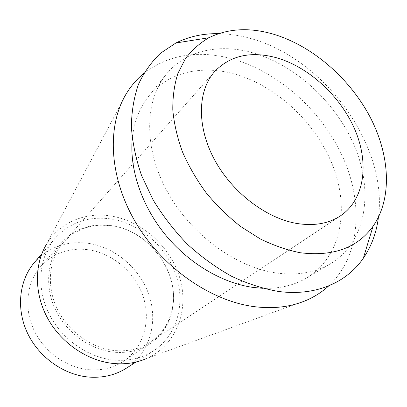 <?xml version="1.0" encoding="UTF-8"?>
<svg xmlns="http://www.w3.org/2000/svg" width="407" height="407" viewBox="0 0 407 407"><rect width="100%" height="100%" fill="white"/><g stroke="black" fill="none" stroke-linecap="round" stroke-linejoin="round"><path stroke-width="0.31" stroke-dasharray="2.04 1.53" d="M126.409 368.177C149.394 353.373 158.109 323.082 149.354 296.077C140.613 269.032 115.669 247.324 88.187 243.294C66.672 240.552 48.743 246.957 34.402 262.5M89.703 369.78C66.926 368.126 44.109 351.989 33.847 329.848C23.57 307.702 26.801 282.163 40.761 266.407C53.495 252.951 69.327 247.395 88.263 249.74C112.82 253.251 135.231 272.563 143.203 296.718C151.185 320.838 143.625 347.893 123.418 361.34C113.589 367.765 102.35 370.579 89.703 369.78M111.309 219.007C140.166 223.687 166.534 246.825 176.094 275.361C185.668 303.851 177.065 335.658 153.169 351.063C142.012 358.124 129.222 361.157 114.805 360.154C88.182 358.058 61.075 338.939 48.55 312.82C36.014 286.686 39.23 256.736 55.037 238.349C69.963 222.217 88.721 215.771 111.309 219.007M306.98 300.056L146.255 358.653C175.636 345.884 188.95 311.67 180.316 279.853C171.779 247.965 143.081 221.245 111.238 216.046C85.796 211.737 59.737 222.166 46.566 244.154L126.725 93.025M143.808 73.377C168.488 54.706 197.609 49.771 231.176 58.583C277.833 71.276 321.423 110.221 342.674 156.781C363.736 203.246 360.592 256.008 328.79 285.836M262.53 288.288C279.411 288.858 294.129 285.404 306.69 277.92C341.305 256.883 349.842 209.386 332.865 165.898C315.837 122.288 275.6 84.773 232.651 73.504C200.381 65.018 167.618 72.543 148.611 96.357C139.469 107.769 134.02 121.871 132.265 138.67M251.938 52.564C296.001 64.825 337.535 103.8 355.591 148.738C373.58 193.549 365.715 242.287 330.621 263.644C315.547 272.609 297.517 275.727 276.526 273.005C235.633 267.384 190.222 233.974 166.89 190.791C143.498 147.583 144.694 100.885 166.041 74.618C185.327 50.463 218.829 43.346 251.938 52.564M378.434 217.257C388.146 145.65 324.114 58.176 250.361 38.426C239.642 35.404 229.044 33.812 218.574 33.644M112.327 225.9C148.758 230.835 179.034 271.062 172.644 306.629C170.106 321.749 162.683 333.587 150.392 342.155C140.293 348.784 128.653 351.607 115.471 350.631C91.809 348.636 67.857 331.481 56.939 308.236C46.006 284.986 49.13 258.44 63.477 242.328C73.652 231.329 86.401 225.61 101.725 225.173L112.327 225.9M111.589 225.666L100.829 224.929C85.216 225.371 72.232 231.212 61.874 242.445C47.354 258.821 44.215 285.76 55.327 309.34C66.417 332.906 90.725 350.279 114.728 352.279C128.057 353.256 139.83 350.407 150.056 343.722C162.607 335.012 170.182 322.954 172.766 307.55C179.243 271.454 148.55 230.677 111.589 225.666M153.169 351.063L135.999 362.042M55.037 238.349L41.794 253.846M330.621 263.644L306.69 277.92M166.041 74.618L148.611 96.357M340.461 215.847L150.392 342.155M214.738 71.449L63.477 242.328M101.725 225.173L100.829 224.929M172.644 306.629L172.766 307.55M150.056 343.722L123.418 361.34M61.874 242.445L40.761 266.407"/><path stroke-width="0.61" d="M41.794 253.846L34.402 262.5C19.205 280.189 15.893 308.577 27.493 333.119C39.082 357.651 64.525 375.412 89.789 377.141C103.475 377.95 115.685 374.964 126.409 368.177L135.999 362.042M46.566 244.154C34.046 264.738 34.198 294.424 48.189 319.276C62.2 344.098 88.868 361.574 114.891 363.604C126.17 364.428 136.625 362.779 146.255 358.653M328.79 285.836C322.461 291.666 315.191 296.408 306.98 300.056C291.911 306.71 274.811 308.964 255.688 306.822C211.533 301.704 162.474 267.964 135.577 222.283C108.649 176.577 106.69 125.061 126.725 93.025C131.471 85.394 137.164 78.846 143.808 73.377M132.265 138.67C129.395 168.895 141.458 205.342 165.135 234.493C188.889 263.573 222.726 283.409 253.78 287.515L262.53 288.288M218.574 33.644C203.108 33.425 188.884 36.533 175.91 42.974L160.567 53.19C151.521 61.783 144.17 72.125 138.512 84.213C133.974 97.192 131.593 111.386 131.375 126.801C132.478 142.709 135.887 158.984 141.611 175.631L153.225 200.127C162.942 216.031 174.369 230.769 187.5 244.342C201.394 256.98 216.122 267.643 231.695 276.333C247.466 283.735 263.095 288.777 278.581 291.463C315.471 296.393 346.591 282.656 363.324 258.231C371.484 246.26 376.521 232.606 378.434 217.257M272.853 34.01C311.421 45.325 348.606 77.208 369.353 115.644C389.906 154.06 392.806 197.919 373.031 226.297C357.341 247.934 333.099 256.751 300.3 252.747C287.057 250.112 273.697 245.497 260.226 238.894L240.629 226.49C228.068 216.6 216.58 205.377 206.171 192.821C196.586 179.706 188.675 166.046 182.443 151.842C177.284 137.581 174.074 123.631 172.802 109.987C172.654 96.754 174.354 84.554 177.91 73.377L185.516 58.552C192.043 50 199.832 43.066 208.872 37.749C227.849 28.48 249.176 27.233 272.853 34.01M296.622 223.423C313.939 226.206 328.556 223.682 340.461 215.847C364.723 199.496 369.353 163.405 354.924 129.731C340.461 95.991 308.618 66.682 275.809 57.565C250.585 50.951 230.23 55.581 214.738 71.449C197.797 90.374 196.51 125.493 213.909 158.567C231.257 191.621 265.476 218.096 296.622 223.423M373.031 226.297L363.324 258.231M208.872 37.749L175.91 42.974"/></g></svg>
